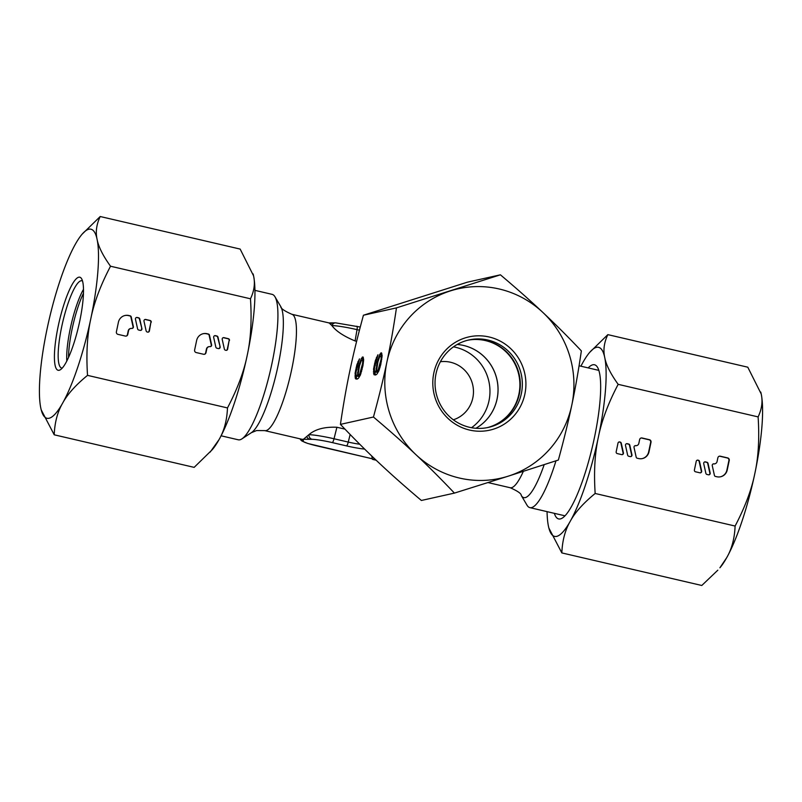 <?xml version="1.0" encoding="UTF-8"?>
<svg xmlns="http://www.w3.org/2000/svg" width="802" height="802" viewBox="0 0 802 802"><rect width="100%" height="100%" fill="white"/><g stroke="black" fill="none" stroke-linecap="round" stroke-linejoin="round"><path stroke-width="1.2" d="M221.091 435.797L238.284 439.797A74.656 15.579 -76.9 0 0 241.913 438.874A74.656 15.579 -76.9 0 0 271.988 363.336A74.656 15.579 -76.9 0 0 274.976 296.79A74.656 15.579 -76.9 0 0 272.129 294.364L254.936 290.354M440.398 361.732A29.864 29.062 -102.6 0 1 472.819 397.942A29.864 29.062 -102.6 0 1 453.351 419.797M471.516 427.717A44.792 43.589 77.4 0 0 488.989 400.82A44.792 43.589 77.4 0 0 453.481 346.845M356.629 341.301L355.085 340.95C343.667 336.188 335.928 331.056 331.888 325.562L329.141 322.955L291.808 314.264A59.729 12.461 103.1 0 1 291.697 369.451A59.729 12.461 103.1 0 1 266.013 430.614A59.729 12.461 103.1 0 1 264.73 430.614L302.073 439.306L303.397 439.306L308.89 434.684C315.246 429.21 324.579 426.734 336.9 427.255L344.95 429.13M330.564 323.998A4.481 4.19 -93.1 0 1 333.131 322.875L335.617 322.845A4.481 3.99 -89.1 0 0 331.888 325.562A23.047 2.246 -168.1 0 1 357.03 329.642A4.481 0.932 -76.9 0 0 356.89 326.254A4.481 0.932 -76.9 0 0 356.8 326.254M300.57 438.955A4.481 4.451 49 0 0 303.296 440.759L303.397 439.306L311.948 439.295A18.636 1.815 11.9 0 1 332.279 442.594L346.504 445.902A18.687 1.825 -168.1 0 0 364.629 449.08M306.825 436.639A4.481 4.19 86.9 0 0 309.783 439.316M374.734 458.864L372.509 459.366L376.188 460.238M488.007 482.573L510.192 487.736C517.691 491.055 521.38 493.641 521.27 495.476L527.024 505.21A74.656 15.579 -76.9 0 0 529.871 507.636A74.656 15.579 -76.9 0 0 555.966 460.819M83.448 293.311A44.792 9.343 -76.9 0 0 72.1 329.061A44.792 9.343 -76.9 0 0 68.531 357.441M457.21 344.469A44.792 43.589 -102.6 0 1 497.09 399.015A44.792 43.589 -102.6 0 1 475.907 428.288A44.792 43.589 -102.6 0 0 497.05 399.025A44.792 43.589 -102.6 0 0 463.576 345.472A44.792 43.589 -102.6 0 0 457.19 344.479M487.215 427.646A44.792 43.589 77.4 0 0 518.914 394.143A44.792 43.589 77.4 0 0 467.716 340.238M83.488 289.332A44.792 9.343 -76.9 0 0 70.265 328.63A44.792 9.343 -76.9 0 0 66.807 361.03M62.255 368.078A44.792 9.343 103.1 0 1 61.644 368.028A44.792 9.343 103.1 0 1 61.724 326.645A44.792 9.343 103.1 0 1 81.954 280.77A44.792 9.343 103.1 0 1 82.516 281.001M58.215 326.133A47.779 9.965 103.1 0 1 81.603 278.755A47.779 9.965 103.1 0 1 79.699 321.341A47.779 9.965 103.1 0 1 60.441 369.692A47.779 9.965 103.1 0 1 58.215 326.133M82.105 234.204L100.21 216.52C96.461 224.4 95.418 232.039 97.112 239.447A97.062 20.25 -76.9 0 0 88.872 229.222A97.062 20.25 -76.9 0 0 82.105 234.204A97.062 20.25 -76.9 0 0 75.298 244.319A97.062 20.25 103.1 0 0 47.138 328.609A97.062 20.25 103.1 0 0 40.792 408.028A97.062 20.25 -76.9 0 0 41.233 409.892A97.062 20.25 -76.9 0 0 49.032 418.263A97.062 20.25 -76.9 0 0 62.616 403.165C57.513 411.937 54.716 422.484 54.215 434.804L41.243 409.932M100.21 216.52L240.159 249.081L253.572 275.858A97.062 20.25 103.1 0 1 247.227 355.276A97.062 20.25 103.1 0 1 219.076 439.566A97.062 20.25 103.1 0 1 212.259 449.681L194.154 467.365L54.215 434.804M253.131 273.943A97.062 20.25 103.1 0 1 253.141 273.993A97.062 20.25 103.1 0 1 253.572 275.858C255.267 283.266 254.234 290.905 250.475 298.785C251.878 320.299 250.805 339.126 247.227 355.276C243.978 371.506 237.392 389.05 227.477 407.927C226.976 420.248 224.169 430.794 219.076 439.566L210.214 452.057M227.477 407.927L87.528 375.366C75.699 385.04 67.398 394.313 62.616 403.165A97.062 20.25 103.1 0 0 90.776 318.875C87.197 335.025 86.125 353.852 87.528 375.366M97.112 239.447C98.486 246.785 102.957 255.708 110.526 266.224C100.611 285.101 94.024 302.655 90.776 318.875A97.062 20.25 103.1 0 0 97.112 239.447M250.475 298.785L110.526 266.224M132.019 328.469L131.769 328.419A2.987 2.907 77.4 0 0 128.561 330.715L128.23 330.795A2.987 2.907 -102.6 0 1 130.425 328.539L130.756 328.469M131.568 328.399L131.648 328.389A1.494 1.454 -102.6 0 0 131.769 328.409A1.494 1.454 77.4 0 0 133.373 326.615L131.217 316.89A1.363 1.333 77.4 0 0 130.195 315.848L128.781 315.517A8.962 8.722 77.4 0 0 118.405 322.254L116.39 331.848A2.095 2.035 77.4 0 0 117.954 334.354L125.343 336.068A2.095 2.035 77.4 0 0 127.769 334.494L128.561 330.715M210.254 346.675L210.004 346.624A2.987 2.907 77.4 0 0 206.796 348.92L206.455 348.99A2.987 2.907 -102.6 0 1 208.65 346.745L208.991 346.664M209.793 346.604L209.883 346.584A1.494 1.454 -102.6 0 0 210.004 346.614A1.494 1.454 77.4 0 0 211.608 344.82L209.442 335.086A1.363 1.333 77.4 0 0 208.43 334.043L207.016 333.712A8.962 8.722 77.4 0 0 196.64 340.459L194.615 350.053A2.095 2.035 77.4 0 0 196.179 352.549L203.578 354.273A2.095 2.035 77.4 0 0 205.994 352.7L206.796 348.92M229.462 340.469A1.494 1.454 77.4 0 0 228.349 338.685L223.948 337.652A1.494 1.454 77.4 0 0 222.224 339.426L224.359 349.081A1.494 1.454 77.4 0 0 225.472 350.213L225.893 350.314A1.494 1.454 77.4 0 0 227.628 349.191L229.131 340.539A1.494 1.454 77.4 0 0 228.009 338.755L223.608 337.732A1.494 1.454 77.4 0 0 223.146 337.702M220.139 346.805L217.994 337.151A1.494 1.454 77.4 0 0 216.881 336.018L215.417 335.667A1.494 1.454 77.4 0 0 213.693 337.442L215.828 347.096A1.494 1.454 77.4 0 0 216.941 348.228L218.415 348.569A1.494 1.454 77.4 0 0 220.139 346.805L217.663 337.231A1.494 1.454 77.4 0 0 216.55 336.088L215.076 335.747A1.494 1.454 77.4 0 0 214.615 335.717M151.237 322.264A1.494 1.454 77.4 0 0 150.114 320.479L145.713 319.457A1.494 1.454 77.4 0 0 143.989 321.221L146.134 330.875A1.494 1.454 77.4 0 0 147.247 332.018L147.668 332.108A1.494 1.454 77.4 0 0 149.393 330.985L150.896 322.334A1.494 1.454 77.4 0 0 149.784 320.549L145.383 319.527A1.494 1.454 77.4 0 0 144.921 319.497M141.904 328.599L139.769 318.955A1.494 1.454 77.4 0 0 138.656 317.813L137.182 317.472A1.494 1.454 77.4 0 0 135.458 319.236L137.603 328.89A1.494 1.454 77.4 0 0 138.716 330.023L140.18 330.374A1.494 1.454 77.4 0 0 141.904 328.599L139.428 319.026A1.494 1.454 77.4 0 0 138.315 317.883L136.851 317.542A1.494 1.454 77.4 0 0 136.39 317.512M132.109 328.419A1.494 1.454 77.4 0 0 133.042 326.695L130.876 316.96A1.363 1.333 77.4 0 0 129.864 315.918L128.45 315.587A8.962 8.722 77.4 0 0 124.821 315.537M126.064 336.108A2.095 2.035 77.4 0 0 127.428 334.574L128.23 330.795M148.129 332.138A1.494 1.454 77.4 0 0 149.062 331.066L150.896 322.334M140.641 330.404A1.494 1.454 77.4 0 0 141.573 328.68M210.345 346.614A1.494 1.454 77.4 0 0 211.267 344.89L209.111 335.166A1.363 1.333 77.4 0 0 208.089 334.123L206.675 333.792A8.962 8.722 77.4 0 0 203.056 333.732M204.289 354.304A2.095 2.035 77.4 0 0 205.663 352.78L206.455 348.99M226.354 350.344A1.494 1.454 77.4 0 0 227.287 349.261L229.131 340.539M218.876 348.599A1.494 1.454 77.4 0 0 219.798 346.875M554.332 513.33A79.137 16.511 -76.9 0 0 562.493 517.962A79.137 16.511 -76.9 0 0 594.372 437.892A79.137 16.511 -76.9 0 0 597.54 367.346A79.137 16.511 -76.9 0 0 588.177 367.897M760.757 392.068A97.062 20.25 103.1 0 1 760.767 392.108A97.062 20.25 103.1 0 1 761.208 393.972L747.785 367.196L607.846 334.635L589.741 352.319A97.062 20.25 -76.9 0 0 582.924 362.434A97.062 20.25 -76.9 0 0 580.909 366.203M726.702 557.681A97.062 20.25 103.1 0 1 719.895 567.796L726.702 557.681C731.805 548.909 734.602 538.363 735.103 526.042C745.028 507.165 751.614 489.621 754.862 473.391C758.431 457.24 759.514 438.413 758.111 416.9C761.86 409.02 762.892 401.381 761.208 393.972A97.062 20.25 -76.9 0 1 754.862 473.391A97.062 20.25 -76.9 0 1 726.702 557.681M548.869 528.057L561.841 552.919L701.79 585.48L717.84 570.172M561.841 552.919C562.342 540.598 565.149 530.052 570.242 521.28A97.062 20.25 -76.9 0 0 598.402 436.99A97.062 20.25 -76.9 0 0 604.748 357.562A97.062 20.25 -76.9 0 0 596.508 347.336A97.062 20.25 -76.9 0 0 589.741 352.319M547.064 511.646A97.062 20.25 -76.9 0 0 548.428 526.142A97.062 20.25 -76.9 0 0 548.859 528.007A97.062 20.25 -76.9 0 0 556.668 536.378A97.062 20.25 -76.9 0 0 570.242 521.28C575.024 512.428 583.335 503.165 595.164 493.481C593.751 471.967 594.833 453.14 598.402 436.99C601.65 420.769 608.237 403.216 618.162 384.338C610.593 373.822 606.111 364.9 604.748 357.562C603.054 350.153 604.086 342.514 607.846 334.635M618.162 384.338L758.111 416.9M595.164 493.481L735.103 526.042M713.62 463.797L713.86 463.847A2.987 2.907 77.4 0 0 717.068 461.551L717.87 457.772A2.095 2.035 77.4 0 1 720.286 456.198L719.955 456.268A2.095 2.035 77.4 0 0 719.244 456.238M713.189 463.927A1.494 1.454 77.4 0 1 713.529 463.937A1.494 1.454 -102.6 0 1 713.65 463.957L713.991 463.887A1.494 1.454 -102.6 0 0 713.86 463.857A1.494 1.454 77.4 0 0 712.266 465.651L714.422 475.385A1.363 1.333 77.4 0 0 715.434 476.428L716.858 476.749A8.962 8.722 77.4 0 0 727.224 470.012L729.249 460.418A2.095 2.035 77.4 0 0 727.685 457.922L720.286 456.198M635.384 445.591L635.635 445.651A2.987 2.907 77.4 0 0 638.843 443.346L639.635 439.566A2.095 2.035 77.4 0 1 642.061 437.992L641.72 438.072A2.095 2.035 77.4 0 0 641.009 438.032M634.963 445.722A1.494 1.454 77.4 0 1 635.294 445.732A1.494 1.454 -102.6 0 1 635.425 445.752L635.755 445.681A1.494 1.454 -102.6 0 0 635.635 445.661A1.494 1.454 77.4 0 0 634.031 447.446L636.187 457.18A1.363 1.333 77.4 0 0 637.209 458.223L638.623 458.554A8.962 8.722 77.4 0 0 648.998 451.807L651.023 442.213A2.095 2.035 77.4 0 0 649.46 439.717L642.061 437.992M616.177 451.797A1.494 1.454 77.4 0 0 617.289 453.591L621.69 454.614A1.494 1.454 77.4 0 0 623.415 452.839L621.269 443.195A1.494 1.454 77.4 0 0 620.157 442.052L619.735 441.952A1.494 1.454 77.4 0 0 618.011 443.075L616.177 451.797M625.5 445.461L627.635 455.115A1.494 1.454 77.4 0 0 628.748 456.258L630.222 456.599A1.494 1.454 77.4 0 0 631.946 454.824L629.811 445.18A1.494 1.454 77.4 0 0 628.698 444.037L627.224 443.696A1.494 1.454 77.4 0 0 625.5 445.461M694.402 470.002A1.494 1.454 77.4 0 0 695.514 471.787L699.915 472.809A1.494 1.454 77.4 0 0 701.64 471.045L699.504 461.391A1.494 1.454 77.4 0 0 698.392 460.258L697.971 460.158A1.494 1.454 77.4 0 0 696.236 461.28L694.402 470.002M703.725 463.666L705.87 473.32A1.494 1.454 77.4 0 0 706.983 474.453L708.457 474.794A1.494 1.454 77.4 0 0 710.181 473.03L708.036 463.376A1.494 1.454 77.4 0 0 706.923 462.243L705.449 461.892A1.494 1.454 77.4 0 0 703.725 463.666M714.883 463.807L714.542 463.877A2.987 2.907 -102.6 0 1 713.73 463.937M720.477 476.809A8.962 8.722 77.4 0 0 726.893 470.092L728.918 460.488A2.095 2.035 77.4 0 0 727.354 457.992L719.955 456.268M700.377 472.839A1.494 1.454 77.4 0 0 701.309 471.115L699.164 461.471A1.494 1.454 77.4 0 0 698.051 460.328L697.63 460.228A1.494 1.454 77.4 0 0 697.169 460.198M708.918 474.824A1.494 1.454 77.4 0 0 709.84 473.1L707.705 463.456A1.494 1.454 77.4 0 0 706.592 462.313L705.118 461.972A1.494 1.454 77.4 0 0 704.657 461.942M636.648 445.601L636.317 445.671A2.987 2.907 -102.6 0 1 635.505 445.732M642.242 458.604A8.962 8.722 77.4 0 0 648.658 451.887L650.683 442.293A2.095 2.035 77.4 0 0 649.119 439.787L641.72 438.072M622.151 454.644A1.494 1.454 77.4 0 0 623.074 452.919L620.938 443.265A1.494 1.454 77.4 0 0 619.826 442.123L619.405 442.032A1.494 1.454 77.4 0 0 618.943 442.002M630.683 456.629A1.494 1.454 77.4 0 0 631.615 454.904L629.47 445.25A1.494 1.454 77.4 0 0 628.357 444.107L626.883 443.767A1.494 1.454 77.4 0 0 626.422 443.737M487.426 427.606A44.792 43.589 77.4 0 0 519.345 394.053A44.792 43.589 77.4 0 0 467.927 340.188M436.017 373.742A44.792 43.589 -102.6 0 1 468.939 339.948A44.792 43.589 -102.6 0 1 521.36 393.602A44.792 43.589 -102.6 0 1 488.438 427.396A44.792 43.589 -102.6 0 1 436.017 373.742M433.842 372.93A47.779 46.496 -102.6 0 1 489.16 336.99A47.779 46.496 -102.6 0 1 524.869 394.113A47.779 46.496 -102.6 0 1 469.551 430.052A47.779 46.496 -102.6 0 1 433.842 372.93M508.338 476.137L454.413 493.1C440.769 478.724 427.927 465.902 415.877 454.624C403.917 443.326 389.772 430.794 373.451 417.02C379.045 396.519 383.526 378.183 386.905 362.013C390.353 345.812 393.541 327.767 396.459 307.878L500.408 274.815C516.729 288.59 530.864 301.131 542.834 312.419A97.062 94.446 77.4 0 0 499.275 289.001A97.062 94.446 77.4 0 0 450.383 290.905A97.062 94.446 -102.6 0 0 386.905 362.013A97.062 94.446 -102.6 0 0 415.877 454.624A97.062 94.446 77.4 0 0 459.436 478.042A97.062 94.446 77.4 0 0 508.338 476.137L558.362 460.037C563.956 439.546 568.438 421.21 571.816 405.03A97.062 94.446 -102.6 0 1 508.338 476.137M454.413 493.1L421.381 500.468C405.07 486.684 390.925 474.152 378.955 462.854C366.915 451.586 354.073 438.754 340.429 424.378C343.346 404.489 346.534 386.444 349.983 370.243C353.351 354.063 357.842 335.737 363.426 315.236L467.386 282.184L500.408 274.815M340.429 424.378L373.451 417.02M363.426 315.236L396.459 307.878M361.331 358.474L358.664 366.574L357.341 376.108L356.028 375.246L355.948 372.379L359.466 358.895L356.89 364.659L355.106 373.141L355.547 378.825L357.411 378.985L358.544 378.153L360.469 374.835L362.955 365.622L363.657 359.687L363.015 356.95L361.331 358.474L362.745 358.805L362.604 363.386L359.597 374.454L358.604 375.246L358.273 373.592L359.507 365.812L361.241 360.8L362.233 360.008L363.617 360.329M379.787 354.354L377.13 362.454L375.797 371.998L374.484 371.136L374.404 368.258L377.932 354.775L375.356 360.549L373.562 369.03L374.003 374.704L375.877 374.865L377 374.033L378.925 370.714L380.78 364.529L382.123 355.567L381.471 352.83L379.787 354.354L381.211 354.685L381.07 359.266L378.053 370.334L377.07 371.136L376.739 369.471L377.973 361.692L379.707 356.69L380.689 355.887L382.073 356.208M542.834 312.419C554.874 323.697 567.726 336.519 581.36 350.895C578.442 370.795 575.265 388.84 571.816 405.03A97.062 94.446 -102.6 0 0 542.834 312.419M360.519 360.389L361.411 360.599M363.416 357.872L362.745 358.805M362.293 357.101L363.166 357.311M355.547 378.825L356.81 379.115M355.085 377.772L356.509 378.103L356.94 379.085M354.895 376.078L356.319 376.409L356.509 378.103M356.359 375.787L356.319 376.409M355.106 373.141L355.898 373.331M355.597 370.143L356.248 370.293M356.108 367.727L356.76 367.877M356.89 364.659L357.582 364.82M357.963 361.542L358.865 361.752M357.05 376.178L358.765 376.439L357.341 376.108M358.825 375.296L358.765 376.439M357.532 372.599L358.324 372.79M358.033 369.602L358.674 369.752M358.664 366.574L359.316 366.725M359.446 363.517L360.138 363.677M360.108 375.567L358.604 375.246M377.281 371.186L377.221 372.328L375.516 372.058M374.825 371.667L375.396 374.965M381.872 353.752L381.211 354.685M378.574 371.446L377.07 371.136M359.035 375.156L360.178 375.416M359.597 374.454L360.519 374.674M360.278 373.151L360.99 373.311M360.95 371.266L361.612 371.416M361.471 369.411L362.083 369.562M362.364 365.171L363.005 365.321M362.604 363.386L363.296 363.547M362.704 361.632L363.507 361.822M362.534 360.519L363.577 360.76M378.975 356.268L379.867 356.479M380.76 352.99L381.632 353.191M374.003 374.704L375.266 374.995M373.542 373.652L374.965 373.983M373.361 371.958L374.775 372.288M373.562 369.03L374.354 369.211M374.063 366.033L374.714 366.183M374.574 363.607L375.226 363.757M375.356 360.549L376.038 360.71M376.419 357.421L377.331 357.632M375.797 371.998L377.221 372.328M375.998 368.489L376.78 368.669M376.489 365.491L377.14 365.642M377.13 362.454L377.782 362.604M377.912 359.396L378.594 359.557M377.501 371.035L378.644 371.306M378.053 370.334L378.985 370.554M378.734 369.03L379.446 369.191M379.406 367.146L380.068 367.296M379.937 365.301L380.539 365.441M380.83 361.06L381.461 361.201M381.07 359.266L381.752 359.426M381.161 357.512L381.963 357.702M380.99 356.399L382.043 356.639M510.192 487.736A59.729 12.461 -76.9 0 0 511.475 487.726A59.729 12.461 -76.9 0 0 523.355 471.335M521.27 495.476A66.285 13.824 -76.9 0 0 525.21 497.621A66.285 13.824 -76.9 0 0 544.187 464.639M291.808 314.264C284.309 310.945 280.62 308.359 280.73 306.524L280.73 306.524A66.285 13.824 103.1 0 1 278.083 365.612A66.285 13.824 103.1 0 1 251.377 432.679L241.913 438.874M359.446 330.203L357.03 329.642L355.085 340.95M372.379 458.794L317.191 445.952A18.636 1.815 11.9 0 1 303.146 441.26L303.296 440.759M372.379 458.824L307.808 443.476L301.973 441.05L300.008 438.824A4.481 4.451 -11.3 0 0 303.146 441.26M332.279 442.594A4.481 0.932 103.1 0 0 334.033 438.764A23.047 2.246 11.9 0 0 308.89 434.684A4.481 3.99 90.9 0 0 311.948 439.295M350.143 434.504L348.258 442.072L334.033 438.764L336.9 427.255M359.747 444.228A14.276 1.393 -168.1 0 1 348.258 442.072A4.481 0.932 103.1 0 1 346.504 445.902M371.777 456.027L372.519 459.356L371.707 455.967M598.843 370.374L579.074 365.782M251.377 432.679L256.54 430.564L264.73 430.614M280.73 306.524L274.976 296.79M335.617 322.845L360.268 327.046M328.66 322.895L333.121 322.875M564.999 515.816L529.871 507.636"/></g></svg>
